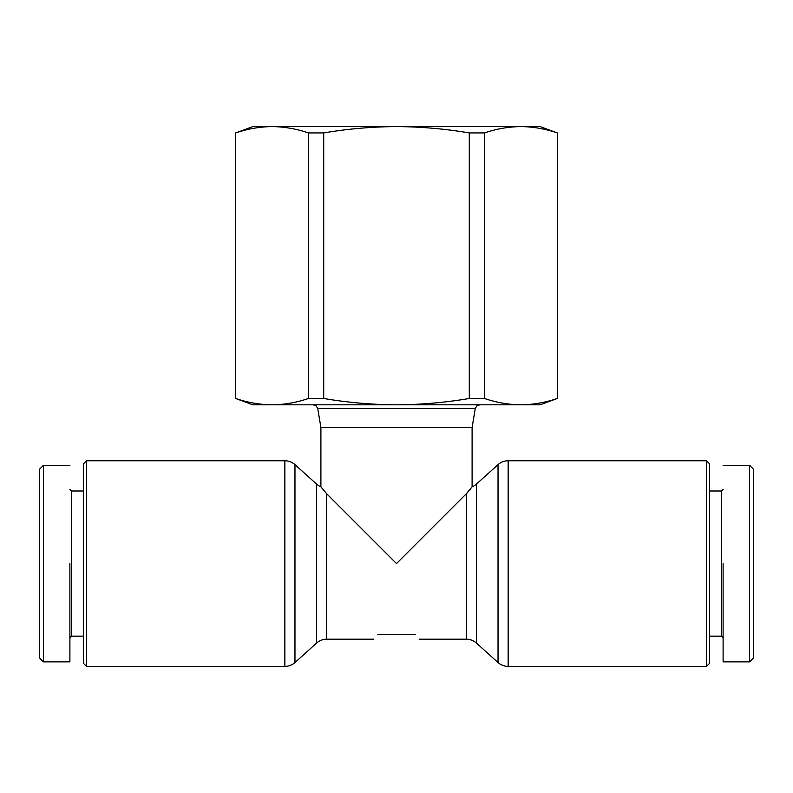<?xml version="1.0" encoding="UTF-8"?>
<svg xmlns="http://www.w3.org/2000/svg" width="793" height="793" viewBox="0 0 793 793"><rect width="100%" height="100%" fill="white"/><g stroke="black" fill="none" stroke-linecap="round" stroke-linejoin="round"><path stroke-width="1.19" d="M508.144 666.407A15.117 15.117 0 0 1 498.034 662.522L498.034 464.648A15.117 15.117 0 0 1 508.144 460.763L706.474 460.763L706.474 666.407L508.144 666.407L508.144 460.763M320.897 427.496L317.745 408.603L475.255 408.603L472.103 427.496L320.897 427.496L320.897 486.823A15.117 15.117 0 0 1 316.585 484.097L294.966 464.648L294.966 662.522A15.117 15.117 0 0 1 284.856 666.407L86.526 666.407L86.526 460.763L284.856 460.763L284.856 666.407M294.966 464.648A15.117 15.117 0 0 0 284.856 460.763M749.573 465.303L753.35 469.079L753.35 658.091L749.573 661.868L749.573 465.303L723.107 465.303M43.427 661.868L39.65 658.091L39.65 469.079L43.427 465.303L43.427 661.868L69.893 661.868M320.897 486.823L326.696 493.781L396.5 563.585L466.304 493.781L472.103 486.823A15.117 15.117 0 0 0 476.415 484.097L498.034 464.648M470.19 489.37L466.859 493.216M498.034 662.522L476.415 643.073A15.117 15.117 0 0 0 466.304 639.188L466.304 493.781M326.696 493.781L326.696 639.188A15.117 15.117 0 0 0 316.585 643.073L294.966 662.522M706.474 666.407L709.497 663.384L709.497 463.786L706.474 460.763M86.526 460.763L83.503 463.786L83.503 663.384L86.526 666.407M709.497 636.164L721.6 636.164L721.6 491.006L709.497 491.006M83.503 491.006L71.4 491.006L71.4 636.164L83.503 636.164M721.6 636.164L723.107 637.681M721.6 491.006L723.107 489.489M71.4 491.006L69.893 489.489M71.4 636.164L69.893 637.681M396.5 126.593L540.152 126.593L557.301 132.927C545.247 128.833 533.124 126.721 520.902 126.593C508.68 126.721 496.557 128.833 484.513 132.927L469.287 132.927C445.2 128.833 420.934 126.721 396.5 126.593L272.098 126.593C284.32 126.721 296.443 128.833 308.487 132.927L323.713 132.927C347.8 128.833 372.066 126.721 396.5 126.593M252.848 126.593L272.098 126.593C259.876 126.721 247.753 128.833 235.699 132.927L252.848 126.593M484.513 132.927L484.513 398.482C496.557 402.576 508.68 404.688 520.902 404.817C533.124 404.688 545.247 402.576 557.301 398.482L557.301 132.927M323.713 132.927L323.713 398.482C347.8 402.576 372.066 404.688 396.5 404.817C420.934 404.688 445.2 402.576 469.287 398.482L469.287 132.927M235.699 132.927L235.699 398.482C247.753 402.576 259.876 404.688 272.098 404.817C284.32 404.688 296.443 402.576 308.487 398.482L308.487 132.927M235.699 398.482L252.848 404.817L540.152 404.817L557.301 398.482M484.513 398.482L469.287 398.482M323.713 398.482L308.487 398.482M377.597 634.648C372.581 640.675 372.581 640.675 377.597 634.648L415.403 634.648C420.419 640.675 420.419 640.675 415.403 634.648M723.107 563.585L723.107 661.868L723.107 563.585M69.893 563.585L69.893 661.868L69.893 563.585M476.415 643.073L476.415 484.097M316.585 484.097L316.585 643.073M317.745 408.603L316.229 405.917L313.275 404.817M472.103 427.496L472.103 486.823M557.538 398.482L557.538 132.927M235.462 398.482L235.462 132.927M475.255 408.603L476.771 405.917L479.725 404.817M326.696 639.188L373.82 639.188M419.18 639.188L466.304 639.188M723.107 661.868L749.573 661.868L753.35 658.091M69.893 465.303L43.427 465.303L39.65 469.079"/></g></svg>
